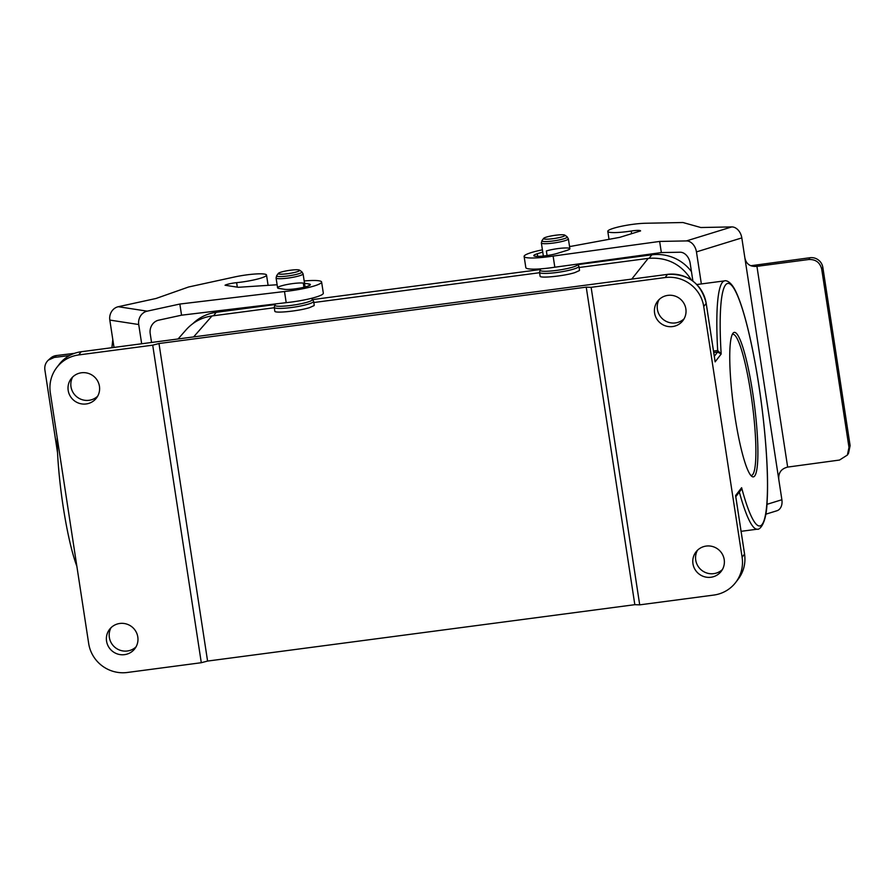 <?xml version="1.0" encoding="UTF-8"?>
<svg xmlns="http://www.w3.org/2000/svg" width="895" height="895" viewBox="0 0 895 895"><rect width="100%" height="100%" fill="white"/><g stroke="black" fill="none" stroke-linecap="round" stroke-linejoin="round"><path stroke-width="1.34" d="M178.105 338.936L186.227 329.673C193.119 322.021 201.711 317.445 212.003 315.957L274.295 307.735M313.809 302.521L539.584 272.718M579.087 267.504L648.181 258.387C666.842 256.876 681.229 264.059 691.354 279.967M274.239 307.343L274.821 311.169C274.351 313.541 298.874 311.057 309.536 307.645L314.067 305.609A19.925 2.808 -8.7 0 0 314.223 305.173L313.63 301.313L312.254 299.12A19.086 2.685 -8.7 0 1 308.037 301.951A19.086 2.685 -8.7 0 1 286.076 305.978A19.086 2.685 -8.7 0 1 274.899 304.837L274.239 307.343A19.925 2.808 -8.7 0 0 287.351 307.981A19.925 2.808 -8.7 0 0 308.965 303.908A19.925 2.808 -8.7 0 0 313.63 301.313M539.517 272.326L540.11 276.152C539.64 278.535 564.152 276.052 574.814 272.628L579.356 270.592A19.925 2.808 -8.7 0 0 579.501 270.156L578.908 266.296L577.532 264.115A19.086 2.685 -8.7 0 1 573.315 266.945A19.086 2.685 -8.7 0 1 551.354 270.972A19.086 2.685 -8.7 0 1 540.177 269.831L539.517 272.326A19.925 2.808 -8.7 0 0 552.629 272.975A19.925 2.808 -8.7 0 0 574.243 268.892A19.925 2.808 -8.7 0 0 578.908 266.296M639.712 604.852L634.823 604.684L586.236 287.138L591.125 287.317L639.712 604.852L713.707 595.085A34.155 33.462 -142.5 0 0 735.69 582.455A34.155 33.462 -142.5 0 0 742.1 557.238L703.738 306.549A34.155 33.462 -142.5 0 0 665.119 277.551L667.558 274.373L81.143 351.757L78.704 354.935L152.709 345.168L158.986 343.523L207.584 661.069L201.297 662.714L152.709 345.168M734.907 416.276A72.864 10.471 -97.5 0 1 732.882 333.376A72.864 10.471 -97.5 0 1 754.205 403.276A72.864 10.471 -97.5 0 1 751.744 476.319A72.864 10.471 -97.5 0 1 734.907 416.276M586.236 287.138L158.986 343.523M634.823 604.684L207.584 661.069M740.825 490.158L741.619 487.708L739.292 492.149M713.505 351.064L717.689 350.516L721.169 354.006L717.577 352.059L713.74 352.563M591.125 287.317L665.119 277.551M78.704 354.935A34.155 33.462 -142.5 0 0 56.721 367.576A34.155 33.462 -142.5 0 0 50.31 392.782L88.672 643.471A34.155 33.462 -142.5 0 0 127.303 672.481L201.297 662.714M654.592 313.037A15.942 15.618 37.5 0 1 679.741 298.583A15.942 15.618 37.5 0 1 666.372 326.149A15.942 15.618 37.5 0 1 654.592 313.037M692.954 563.727A15.942 15.618 37.5 0 1 718.092 549.273A15.942 15.618 37.5 0 1 704.734 576.839A15.942 15.618 37.5 0 1 692.954 563.727M68.188 390.433A15.942 15.618 37.5 0 1 93.326 375.978A15.942 15.618 37.5 0 1 79.968 403.544A15.942 15.618 37.5 0 1 68.188 390.433M106.55 641.111A15.942 15.618 37.5 0 1 131.688 626.668A15.942 15.618 37.5 0 1 118.33 654.234A15.942 15.618 37.5 0 1 106.55 641.111M97.723 396.138A15.942 15.618 37.5 0 1 72.708 376.952M684.138 318.754A15.942 15.618 37.5 0 1 659.123 299.556M722.5 569.444A15.942 15.618 37.5 0 1 697.474 550.246M136.085 646.828A15.942 15.618 37.5 0 1 111.069 627.641M750.782 475.357A71.152 10.225 82.5 0 0 751.453 475.413A71.152 10.225 82.5 0 0 750.86 393.52A71.152 10.225 82.5 0 0 732.837 334.327A71.152 10.225 82.5 0 0 732.211 334.562M193.007 323.498A42.121 41.26 37.5 0 1 216.198 312.321L275.112 304.546M312.769 299.568L540.401 269.529M578.047 264.562L651.817 254.829A42.121 41.26 -142.5 0 1 691.443 271.599M562.418 236.739A10.818 1.522 -8.7 0 0 564.812 235.128A10.818 1.522 -8.7 0 0 554.039 235.463A10.818 1.522 -8.7 0 0 543.645 238.372A10.818 1.522 -8.7 0 0 549.977 239.021A10.818 1.522 -8.7 0 0 562.418 236.739M297.14 271.744A10.818 1.522 -8.7 0 0 299.534 270.145A10.818 1.522 -8.7 0 0 288.749 270.469A10.818 1.522 -8.7 0 0 278.367 273.378A10.818 1.522 -8.7 0 0 284.699 274.027A10.818 1.522 -8.7 0 0 297.14 271.744M57.548 452.769L44.884 369.948C44.392 366.021 45.567 362.732 48.386 360.081L54.248 357.441L69.463 355.561M74.43 353.346L56.385 355.539A11.389 11.008 -131.6 0 0 50.545 358.168A11.389 11.008 -131.6 0 0 50.534 358.168M151.546 342.438L150.192 333.533A11.389 10.292 98.8 0 1 158.661 320.175L181.551 315.185L179.839 304.043L147.194 311.158L118.285 306.716A11.389 10.292 98.8 0 0 109.816 320.074L138.725 324.527A11.389 10.292 -81.2 0 1 147.194 311.158M304.177 280.974A28.461 4.005 171.3 0 1 321.607 282.026L323.319 293.157A28.461 4.005 171.3 0 1 286.199 302.655L181.551 315.185M138.725 324.527L141.667 343.747M114.001 347.394L109.816 320.074M111.897 347.674L112.804 339.574M118.285 306.716L156.021 298.483L188.599 286.993L234.378 277.014A22.767 3.2 171.3 0 1 266.52 275.045A22.767 3.2 171.3 0 1 236.627 282.663A9.095 1.275 -8.7 0 0 225.048 285.248L238.294 287.295L277.114 284.755M321.607 282.026A28.461 4.005 171.3 0 1 284.498 291.513L179.839 304.043M304.535 283.301L309.088 283.995A13.66 1.924 171.3 0 1 310.375 284.588A13.66 1.924 171.3 0 1 299.982 288.089A13.66 1.924 171.3 0 1 284.666 289.32L278.882 288.436A13.66 1.924 171.3 0 1 277.584 287.832A13.66 1.924 171.3 0 1 287.989 284.341A13.66 1.924 171.3 0 1 303.304 283.111L303.942 287.261M286.199 302.655L284.498 291.513M847.386 455.052L848.527 453.273L850.116 445.632L848.986 447.422L847.386 455.052L839.499 460.052L787.656 467.089C780.932 468.812 778.001 473.186 778.896 480.235L781.883 499.734L766.903 504.355M848.986 447.422L821.711 269.149L822.841 267.37L850.116 445.632M701.356 283.939L696.455 251.898L741.81 237.902L744.797 257.402C745.982 263.947 750.032 266.923 756.935 266.341L808.812 259.505C815.703 259.27 819.999 262.481 821.711 269.149M755.85 266.386L756.935 266.341L787.656 467.089M822.841 267.37C822.125 263.477 819.999 260.613 816.464 258.778A11.389 11.188 -147.5 0 0 809.941 257.738L753.646 265.356A11.389 1.6 -8.7 0 0 750.782 265.726M692.898 281.064L690.157 263.197A11.389 8.189 -107.2 0 0 680.11 252.222L661.349 252.58L659.649 241.437L553.121 256.071A28.461 4.005 171.3 0 1 524.123 256.462A28.461 4.005 171.3 0 1 542.415 249.828M765.762 514.211L776.894 510.765A11.389 8.189 -107.2 0 0 781.883 499.734M741.81 237.902A11.389 8.189 -107.2 0 0 731.763 226.916L686.409 240.923A11.389 8.189 72.8 0 1 696.455 251.898M686.409 240.923L659.649 241.437M744.797 257.402L778.896 480.235M731.763 226.916L700.83 227.52L682.952 222.519L645.418 223.258A22.767 3.2 171.3 0 0 620.962 226.379A22.767 3.2 171.3 0 0 607.794 231.369A22.767 3.2 171.3 0 0 631.21 231.022A9.095 1.275 -8.7 0 1 640.563 230.888A9.095 1.275 -8.7 0 1 640.574 230.921L619.776 237.343L571.155 246.315A28.461 4.005 171.3 0 0 569.522 246.36M661.349 252.58L554.822 267.213A28.461 4.005 171.3 0 1 525.824 267.594L524.123 256.462M547.069 255.534L546.364 250.958A13.66 1.924 171.3 0 1 561.098 248.228A13.66 1.924 171.3 0 1 569.88 248.698A13.66 1.924 171.3 0 1 566.378 250.566L557.305 253.363A13.66 1.924 171.3 0 1 542.571 256.093A13.66 1.924 171.3 0 1 533.8 255.623A13.66 1.924 171.3 0 1 537.291 253.755L542.75 252.066M554.822 267.213L553.121 256.071M57.123 437.297A85.383 12.261 82.5 0 0 71.164 547.382A85.383 12.261 82.5 0 0 76.858 566.233M212.003 315.957L193.656 336.878M631.78 279.061L648.181 258.387M714.311 356.322L717.577 352.059L717.689 350.516A125.233 17.989 -97.5 0 1 724.648 280.862L696.825 284.532M724.648 280.862C724.715 280.627 728.821 279.777 733.743 287.631C736.361 292.038 739.035 298.438 741.754 306.817C746.553 321.674 751.05 340.615 755.246 363.627C764.028 411.465 769.085 469.17 767.16 500.439C766.478 527.491 757.819 530.12 757.416 529.169A125.233 17.989 -97.5 0 1 739.359 492.138L739.337 492.082M742.1 557.238L744.539 554.061L735.589 495.573L741.619 487.708A122.38 17.587 82.5 0 0 767.474 481.734A122.38 17.587 82.5 0 0 739.941 301.794A122.38 17.587 82.5 0 0 721.169 354.006L715.127 361.871L706.177 303.371L703.738 306.549M706.166 303.26L706.177 303.371A34.155 33.462 -142.5 0 0 667.558 274.373L81.143 351.757A34.155 33.462 -142.5 0 0 59.16 364.399L56.721 367.576M735.735 496.311L744.562 554.005C745.848 563.347 743.7 571.771 738.129 579.266A34.155 33.462 -142.5 0 0 744.539 554.061L744.528 553.949M667.67 274.351L667.614 274.329C688.255 273.624 701.121 283.279 706.2 303.315L715.027 360.998M81.266 351.746L81.199 351.724C72.137 353.044 64.798 357.273 59.16 364.399M213.569 315.745L216.198 312.321M649.177 258.275L651.817 254.829M565.17 240.61A13.66 1.924 -8.7 0 0 568.37 238.842L567.072 236.761A12.832 1.801 -8.7 0 1 564.242 238.663A12.832 1.801 -8.7 0 1 549.485 241.37A12.832 1.801 -8.7 0 1 541.978 240.598L541.363 242.97A13.66 1.924 -8.7 0 0 550.358 243.406A13.66 1.924 -8.7 0 0 565.17 240.61M299.892 275.626A13.66 1.924 -8.7 0 0 303.092 273.848L301.794 271.767A12.832 1.801 -8.7 0 1 298.964 273.669A12.832 1.801 -8.7 0 1 284.207 276.376A12.832 1.801 -8.7 0 1 276.689 275.615L276.085 277.976A13.66 1.924 -8.7 0 0 285.069 278.423A13.66 1.924 -8.7 0 0 299.892 275.626M54.248 357.441L56.385 355.539M309.323 285.55L309.088 283.995M237.309 287.138L236.627 282.663M809.941 257.738L808.812 259.505M759.519 266.095L752.896 266.229M537.694 256.362L537.291 253.755M631.624 233.684L631.21 231.022M757.416 529.169L741.094 531.328M738.129 579.266L735.69 582.455M740.825 490.147L735.791 496.703M540.916 268.836L540.177 269.831M569.88 248.698L568.37 238.842M543.354 256.015L541.363 242.97M543.645 238.372L541.978 240.598M564.812 235.128L567.072 236.761M275.582 303.92L274.899 304.837M311.236 298.382L312.254 299.12M305.094 286.971L303.092 273.848M277.584 287.832L276.085 277.976M278.367 273.378L276.689 275.615M299.534 270.145L301.794 271.767M50.545 358.168L48.386 360.07M268.097 285.348L266.52 275.045M609.014 239.323L607.794 231.369"/></g></svg>
